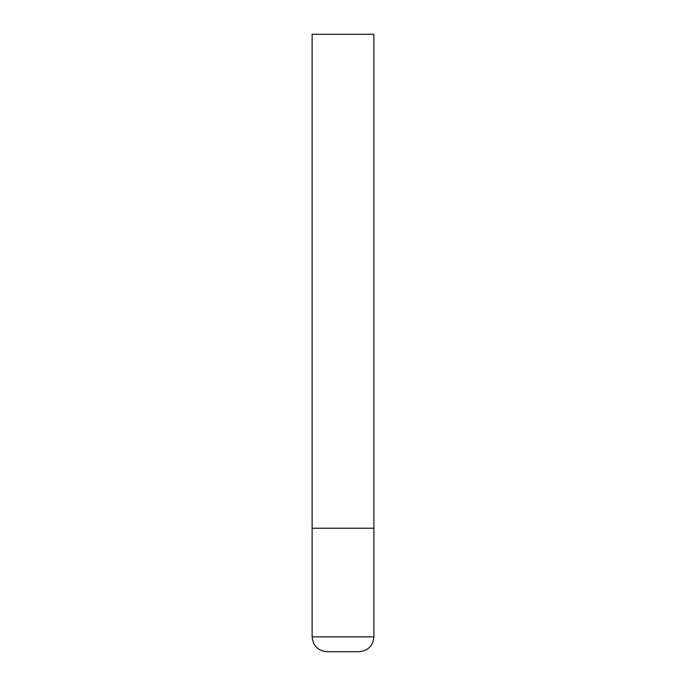 <?xml version="1.0" encoding="UTF-8"?>
<svg xmlns="http://www.w3.org/2000/svg" width="686" height="686" viewBox="0 0 686 686"><rect width="100%" height="100%" fill="white"/><g stroke="black" fill="none" stroke-linecap="round" stroke-linejoin="round"><path stroke-width="1.03" d="M373.87 636.882L373.87 528.22L312.13 528.22L373.87 528.22L373.87 34.3L312.13 34.3L312.13 636.882C313.005 645.878 317.944 650.817 326.948 651.7L359.052 651.7C368.056 650.817 372.995 645.878 373.87 636.882L312.13 636.882"/></g></svg>
